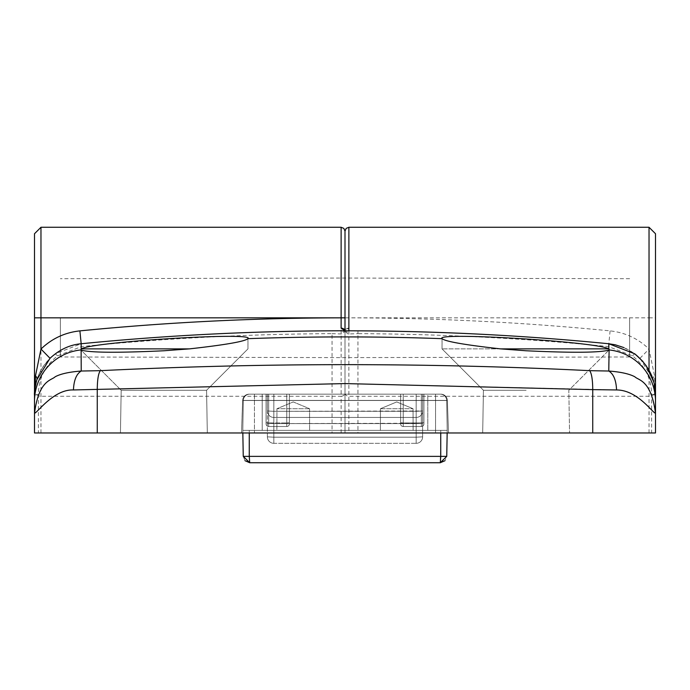 <?xml version="1.0" encoding="UTF-8"?>
<svg xmlns="http://www.w3.org/2000/svg" width="690" height="690" viewBox="0 0 690 690"><rect width="100%" height="100%" fill="white"/><g stroke="black" fill="none" stroke-linecap="round" stroke-linejoin="round"><path stroke-width="0.52" stroke-dasharray="3.45 2.59" d="M526.125 432.975L482.69 432.975L526.125 432.975M526.125 390.281L483.431 390.281L526.125 390.281M81.17 350.089C90.218 352.702 117.792 352.935 163.875 350.77L189.44 348.881C225.207 344.897 244.7 341.49 247.926 338.669C256.283 331.812 93.9 341.576 81.17 348.855L81.17 343.758C164.651 335.547 248.271 331.243 332.045 330.838L345.069 330.777A2689.698 2689.698 0 0 1 608.83 343.749L608.83 348.855C596.177 341.593 433.786 331.804 442.074 338.669C445.171 341.472 464.663 344.871 500.561 348.881L608.891 348.881L608.77 371.03L589.691 370.668C425.713 362.647 262.579 362.647 100.309 370.668L81.23 371.03L81.17 350.089L80.704 349.804L121.181 390.281L206.569 390.281L121.181 390.281L120.439 432.975L207.311 432.975L120.439 432.975L207.311 432.975L120.439 432.975L121.181 390.281L80.704 349.804M500.561 348.881L442.031 348.881L500.561 348.881L526.125 350.77C572.252 352.926 599.817 352.702 608.83 350.089M435.562 432.975L241.5 432.975L448.5 432.975L435.562 432.975L435.562 400.407L254.438 400.407L254.438 432.975L254.438 400.407L242.638 400.407L241.5 432.975L242.638 400.407A6.469 6.469 0 0 1 249.099 394.163L435.562 394.163L249.099 394.163A6.469 6.469 0 0 0 242.638 400.407A6.469 6.469 0 0 1 249.099 394.163A6.469 6.469 0 0 0 242.638 400.407L435.562 400.407L435.562 432.975L435.562 400.407L447.361 400.407L448.5 432.975L447.361 400.407A6.469 6.469 0 0 0 440.901 394.163L254.438 394.163L440.901 394.163A6.469 6.469 0 0 1 447.361 400.407A6.469 6.469 0 0 0 440.901 394.163A6.469 6.469 0 0 1 447.361 400.407L448.5 432.975L447.361 400.407L435.562 400.407L435.562 394.163L435.562 400.407L435.562 394.163L435.562 400.407L447.361 400.407A6.469 6.469 0 0 0 440.901 394.163A6.469 6.469 0 0 1 447.361 400.407L435.562 400.407L435.562 432.975M589.691 370.668C591.649 373.497 592.667 379.819 592.736 389.626L592.736 432.975L655.5 432.975L332.062 432.975L332.062 333.649C248.34 334.055 164.841 338.35 81.558 346.553L57.581 355.85C45.083 365.743 38.683 378.525 38.381 394.18L38.381 432.975L332.062 432.975M38.381 432.975L345 432.975L34.5 432.975L34.5 413.379C38.476 411.525 53.035 390.023 73.442 389.954L345 383.58L616.558 389.954C635.766 389.186 651.679 411.628 655.5 413.379L655.5 432.975L357.938 432.975L357.938 333.649C441.66 334.055 525.159 338.35 608.442 346.553L632.42 355.85C644.917 365.743 651.317 378.525 651.619 394.18L651.619 432.975M592.736 432.975L345 432.975L345 278.053L345 432.975L357.938 432.975M189.44 348.881L81.17 348.855M73.442 389.954C73.873 380.19 76.469 373.885 81.23 371.03C69.276 371.936 60.573 373.868 55.131 376.809C51.353 380.535 38.804 379.923 34.5 413.379L34.5 401.313A51.75 51.647 -0 0 1 80.885 349.942L81.11 348.881M97.264 432.975L97.264 389.626C97.316 379.888 98.334 373.566 100.309 370.668M616.558 389.954C616.127 380.19 613.531 373.885 608.77 371.03C620.827 371.953 629.53 373.877 634.869 376.809C638.647 380.535 651.196 379.931 655.5 413.379L655.5 401.313A51.75 51.647 -0 0 0 609.115 349.942L568.819 390.281L569.561 432.975L568.819 390.281L609.296 349.804M442.031 338.505L442.031 348.881L483.431 390.281L482.69 432.975L483.431 390.281L442.031 348.881L442.074 338.669A2683.565 2683.565 0 0 0 247.926 338.669L247.969 348.881L206.569 390.281L207.311 432.975L206.569 390.281L247.969 348.881L247.969 338.505M610.098 330.881L608.83 343.749C620.129 344.733 630.513 349.58 639.975 358.291L653.111 379.69L655.5 395.241L654.5 375.8L649.031 349.054C638.121 338.557 625.14 332.502 610.098 330.881A2702.635 2702.635 0 0 0 348.881 317.849L348.881 227.269M57.581 355.85L55.26 353.806C41.831 364.311 34.914 378.129 34.5 395.249C34.483 379.121 41.4 365.303 55.26 353.806L81.17 343.758L81.558 346.553M653.482 380.94C655.198 388.643 655.862 393.404 655.5 395.241A51.75 51.75 0 0 0 653.111 379.69A12.938 5.563 -17.5 0 1 654.5 375.8M344.267 330.717L345.017 331.536L345.733 330.717L345.052 330.777A3.881 3.045 89.8 0 1 345.069 330.777L348.89 328.155L348.881 317.831L345 317.849L345 231.15L345 432.975L345 331.243L342.068 333.986L332.062 333.649L332.045 330.838L345.052 330.777A3.881 3.045 89.8 0 0 342.068 333.986M639.975 358.291L649.031 349.054L649.031 317.831L345 317.831M629.625 317.831L629.625 356.971L629.625 317.831M421.331 394.163L400.631 394.163L423.919 394.163L423.919 422.737L423.919 394.163L421.331 394.163L421.331 422.961L421.331 394.163L421.331 422.961L403.219 422.961L421.331 422.961L421.331 426.506L403.219 426.506A2.588 2.588 0 0 1 400.631 423.919L400.631 394.163L400.631 422.737L400.631 394.163L403.219 394.163L400.631 394.163L400.631 423.919A2.588 2.588 0 0 0 403.219 426.506A2.588 2.588 0 0 1 400.631 423.919A2.588 2.588 0 0 0 403.219 426.506L421.331 426.506A2.588 2.588 0 0 0 423.919 423.919L423.919 422.737L423.919 423.919A2.588 2.588 0 0 1 421.331 426.506A2.588 2.588 0 0 0 423.919 423.919A2.588 2.588 0 0 1 421.331 426.506L421.331 422.961L403.219 422.961L403.219 394.163L403.219 426.506L403.219 422.961L400.631 422.737L403.219 422.961L400.631 422.737L403.219 422.961L403.219 394.163L403.219 422.961L421.331 422.961L421.331 394.163M266.081 394.163L286.781 394.163L266.081 394.163L266.081 423.919L266.081 394.163L289.369 394.163L266.081 394.163L266.081 422.737L266.081 394.163M289.369 423.919L289.369 394.163L289.369 423.919A2.588 2.588 0 0 1 286.781 426.506L268.669 426.506A2.588 2.588 0 0 1 266.081 423.919L266.081 422.737L266.081 423.919A2.588 2.588 0 0 0 268.669 426.506A2.588 2.588 0 0 1 266.081 423.919A2.588 2.588 0 0 0 268.669 426.506L286.781 426.506A2.588 2.588 0 0 0 289.369 423.919A2.588 2.588 0 0 1 286.781 426.506A2.588 2.588 0 0 0 289.369 423.919L289.369 422.737L289.369 423.919A2.588 2.588 0 0 1 286.781 426.506L286.781 394.163L289.369 394.163L286.781 394.163L286.781 422.961L268.669 422.961L286.781 422.961L286.781 426.506L286.781 422.961L268.669 422.961L268.669 394.163L268.669 426.506L268.669 422.961L266.081 422.737L268.669 422.961L266.081 422.737L268.669 422.961L268.669 394.163L268.669 422.961L286.781 422.961L286.781 394.163L286.781 426.506A2.588 2.588 0 0 0 289.369 423.919M34.5 395.206L38.381 394.18M348.89 328.155A3.881 3.096 0 0 0 345 331.243L347.933 333.986L357.938 333.649L357.955 330.838M413.112 430.388L427.8 430.388L413.112 430.388L413.051 408.721L396.741 401.925L380.449 408.721L380.388 430.388L309.612 430.388L380.388 430.388L380.449 408.721L396.759 401.925L413.051 408.721L413.112 430.388L447.206 430.388L242.794 430.388L447.206 430.388L413.112 430.388L413.051 408.721L396.741 401.925L380.449 408.721L380.388 430.388L413.112 430.388L309.612 430.388L309.551 408.721L293.241 401.925L276.949 408.721L276.888 430.388L262.2 430.388L276.888 430.388L276.949 408.721L293.259 401.925L309.551 408.721L309.612 430.388L242.794 430.388L276.888 430.388L276.949 408.721L276.888 430.388L380.388 430.388L380.449 408.721L396.759 401.925L413.051 408.721L413.112 430.388L380.388 430.388L413.112 430.388M273.844 394.163L422.625 394.163L416.156 394.163L422.625 394.163L422.625 410.981L422.625 394.163L416.156 394.163L416.156 411.318L416.156 394.163L416.156 411.318L273.844 411.318L422.625 410.981L422.625 423.237L422.625 410.981A6.469 6.469 0 0 1 416.156 417.45L273.844 417.45L416.156 417.45A6.469 6.469 0 0 0 422.625 410.981A6.469 6.469 0 0 1 416.156 417.45A6.469 6.469 0 0 0 422.625 410.981L422.625 436.856L422.625 410.981A6.469 6.469 0 0 1 416.156 417.45L273.844 417.45A6.469 6.469 0 0 1 267.375 410.981L267.375 394.163L273.844 394.163L267.375 394.163L267.375 410.981A6.469 6.469 0 0 0 273.844 417.45A6.469 6.469 0 0 1 267.375 410.981A6.469 6.469 0 0 0 273.844 417.45L416.156 417.45A6.469 6.469 0 0 0 422.625 410.981A6.469 6.469 0 0 1 416.156 417.45A6.469 6.469 0 0 0 422.625 410.981L416.156 411.318L416.156 417.45A6.469 6.469 0 0 0 422.625 410.981A6.469 6.469 0 0 1 416.156 417.45L416.156 423.582L273.844 423.582L273.844 437.193L416.156 437.193L416.156 423.582L416.156 437.193L273.844 437.193L273.844 423.582L422.625 423.237L422.625 436.856A6.469 6.469 0 0 1 416.156 443.325L273.844 443.325A6.469 6.469 0 0 1 267.375 436.856L267.375 394.163L416.156 394.163L267.375 394.163L267.375 436.856L273.844 437.193L267.375 436.856L273.844 437.193L273.844 443.325A6.469 6.469 0 0 1 267.375 436.856A6.469 6.469 0 0 0 273.844 443.325L416.156 443.325L416.156 437.193L422.625 436.856A6.469 6.469 0 0 1 416.156 443.325L416.156 437.193L416.156 443.325A6.469 6.469 0 0 0 422.625 436.856L422.625 423.237L416.156 423.582L416.156 417.45A6.469 6.469 0 0 0 422.625 410.981A6.469 6.469 0 0 1 416.156 417.45L416.156 394.163L273.844 394.163L273.844 411.318L273.844 394.163L273.844 411.318L267.375 410.981A6.469 6.469 0 0 0 273.844 417.45A6.469 6.469 0 0 1 267.375 410.981A6.469 6.469 0 0 0 273.844 417.45A6.469 6.469 0 0 1 267.375 410.981L273.844 411.318L273.844 423.582L267.375 423.237L273.844 423.582L273.844 411.318L416.156 411.318L273.844 411.318L273.844 394.163M446.663 456.392L249.263 456.375L249.702 462.731L249.263 456.375L249.711 462.731L440.289 462.731L440.738 456.375L446.749 456.375L447.206 430.388L446.689 400.519L243.311 400.519A6.469 6.469 0 0 1 249.78 394.163L262.2 394.163L262.2 400.519L243.311 400.519L427.8 400.519L427.8 394.163L262.2 394.163L427.8 394.163L427.8 400.519L446.689 400.519A6.469 6.469 0 0 0 440.22 394.163A6.469 6.469 0 0 1 446.689 400.519L262.2 400.519L446.689 400.519A6.469 6.469 0 0 0 440.22 394.163A6.469 6.469 0 0 1 446.689 400.519A6.469 6.469 0 0 0 440.22 394.163L249.78 394.163L440.22 394.163A6.469 6.469 0 0 1 446.689 400.519L447.206 430.388L242.794 430.388L447.206 430.388L427.8 430.388L447.206 430.388L446.689 400.519L447.206 430.388L446.749 456.375L444.981 460.713L446.749 456.375L447.163 432.975M446.749 456.375L243.251 456.375L245.019 460.713L243.251 456.375L242.794 430.388L243.311 400.519L242.794 430.388L262.2 430.388L242.794 430.388L243.311 400.519A6.469 6.469 0 0 1 249.78 394.163L262.2 394.163L262.2 430.388L262.2 394.163L262.2 430.388L262.2 400.519L243.311 400.519L242.794 430.388L243.251 456.375L242.837 432.975M249.263 432.975L249.263 456.375L243.251 456.375L440.738 456.375L440.289 462.731L249.711 462.731M34.5 233.738L34.5 390.661A6.469 5.606 0 0 0 34.535 391.273M35.535 384.934L35.095 387.418M60.375 317.831L60.375 356.971L60.375 317.831M654.465 384.951L653.766 381.975M645.926 365.269L642.968 361.482M254.438 394.163L249.099 394.163L254.438 394.163L254.438 432.975L254.438 400.407L435.562 400.407L242.638 400.407L254.438 400.407L254.438 394.163M289.369 394.163L289.369 422.737L289.369 394.163M423.919 394.163L423.919 423.919L423.919 394.163M655.5 395.249L651.619 394.18M345 331.243L345 331.243A3.881 3.096 -0 0 0 344.957 330.777A3.881 3.045 -89.8 0 1 347.933 333.986M309.612 430.388L309.551 408.721L293.241 401.925L276.949 408.721L293.259 401.925L309.551 408.721L309.612 430.388L276.888 430.388L309.612 430.388M440.738 432.975L440.289 462.731M243.311 400.519A6.469 6.469 0 0 1 249.78 394.163A6.469 6.469 0 0 0 243.311 400.519A6.469 6.469 0 0 1 249.78 394.163A6.469 6.469 0 0 0 243.311 400.519M422.625 436.856A6.469 6.469 0 0 1 416.156 443.325A6.469 6.469 0 0 0 422.625 436.856L416.156 437.193L416.156 423.582L273.844 423.582L273.844 437.193L416.156 437.193L273.844 437.193L273.844 423.582L416.156 423.582L416.156 437.193L422.625 436.856L416.156 437.193L416.156 443.325A6.469 6.469 0 0 0 422.625 436.856M273.844 443.325A6.469 6.469 0 0 1 267.375 436.856A6.469 6.469 0 0 0 273.844 443.325L273.844 437.193L267.375 436.856A6.469 6.469 0 0 0 273.844 443.325L273.844 437.193L273.844 443.325M649.031 432.975L649.031 370.202M348.881 330.795L348.881 396.258L649.031 396.258A6.469 5.606 -0 0 0 655.379 391.73M341.119 227.269L341.119 396.258A3.881 3.364 180 0 0 345 392.903A3.881 3.364 180 0 0 348.881 396.258L348.881 432.975M649.031 227.269L649.031 317.831L655.5 317.831M249.099 394.163A6.469 6.469 0 0 0 242.638 400.407A6.469 6.469 0 0 1 249.099 394.163M268.669 426.506A2.588 2.588 0 0 1 266.081 423.919A2.588 2.588 0 0 0 268.669 426.506L268.669 422.961L268.669 426.506M289.369 422.737L286.781 422.961L289.369 422.737M423.919 422.737L421.331 422.961L421.331 426.506L421.331 422.961L423.919 422.737M423.919 423.919A2.588 2.588 0 0 1 421.331 426.506A2.588 2.588 0 0 0 423.919 423.919M403.219 426.506A2.588 2.588 0 0 1 400.631 423.919A2.588 2.588 0 0 0 403.219 426.506L403.219 422.961L403.219 426.506M427.8 400.519L427.8 430.388L427.8 400.519M309.551 408.721L276.949 408.721L309.551 408.721M380.449 408.721L413.051 408.721L380.449 408.721M40.969 432.975L40.969 227.269M341.119 432.975L341.119 396.258L40.969 396.258A6.469 5.606 0 0 1 34.621 391.73M623.907 347.596L634.74 353.806L632.42 355.85M608.822 343.758L608.442 346.553M249.263 456.375L249.263 430.388L249.263 456.375M440.738 456.375L440.738 430.388L440.738 456.375M267.375 410.981L273.844 411.318L267.375 410.981M273.844 423.582L267.375 423.237L273.844 423.582L273.844 417.45L273.844 423.582M416.156 411.318L422.625 410.981L416.156 411.318L416.156 417.45A6.469 6.469 0 0 0 422.625 410.981A6.469 6.469 0 0 1 416.156 417.45L416.156 423.582L422.625 423.237L416.156 423.582L416.156 417.45A6.469 6.469 0 0 0 422.625 410.981A6.469 6.469 0 0 1 416.156 417.45L416.156 411.318M273.844 411.318L273.844 417.45L273.844 411.318M629.625 356.971L345 357.618L60.375 356.971M629.625 278.691L345 278.053L60.375 278.691M55.26 353.806C61.074 348.847 69.716 345.5 81.179 343.758C164.582 335.547 248.202 331.243 332.045 330.838"/><path stroke-width="1.03" d="M616.558 389.954C616.127 380.19 613.531 373.885 608.77 371.03C620.724 371.936 629.427 373.868 634.869 376.809C638.647 380.535 651.196 379.923 655.5 413.379C651.524 411.525 636.965 390.023 616.558 389.954L592.736 389.626C592.684 379.888 591.666 373.566 589.691 370.668L608.77 371.03L609.115 349.942A51.75 51.647 0 0 1 655.5 401.313L655.5 233.738L655.5 432.975L655.5 395.249L655.5 432.975L34.5 432.975L34.5 233.738L40.969 227.269L40.969 317.831L341.119 317.831L341.119 227.269L343.844 228.381L345 231.15L345 329.82M649.031 370.202L649.031 227.269L348.881 227.269L346.156 228.381L345 231.15L345 330.777L345 317.849L341.119 317.831L345 317.831M440.289 462.731L249.711 462.731L440.289 462.731L444.981 460.713L440.289 462.731L446.749 456.375L440.289 462.731L440.738 456.375L446.749 456.375L447.163 432.975M249.702 462.731L245.019 460.713L249.711 462.731L243.251 456.375L249.263 456.375L249.711 462.731L243.251 456.375L242.837 432.975M608.83 350.089C599.783 352.702 572.208 352.935 526.125 350.77L500.561 348.881C464.793 344.897 445.3 341.49 442.074 338.669C433.717 331.812 596.1 341.576 608.83 348.855L608.83 343.758C525.349 335.547 441.729 331.243 357.955 330.838L344.931 330.777A2689.698 2689.698 0 0 0 81.17 343.749L81.17 348.855C93.823 341.593 256.214 331.804 247.926 338.669C244.829 341.472 225.337 344.871 189.44 348.881L81.11 348.881L81.23 371.03L100.309 370.668C264.287 362.647 427.421 362.647 589.691 370.668M189.44 348.881L163.875 350.77C117.749 352.926 90.183 352.702 81.17 350.089M500.561 348.881L608.83 348.855M608.891 348.881L609.296 349.804M592.736 432.975L592.736 389.626L345 383.58L73.442 389.954C54.234 389.186 38.321 411.628 34.5 413.379L34.5 390.661M100.309 370.668C98.351 373.497 97.333 379.819 97.264 389.626L97.264 432.975M73.442 389.954C73.873 380.19 76.469 373.885 81.23 371.03C69.172 371.953 60.47 373.877 55.131 376.809C51.353 380.535 38.804 379.931 34.5 413.379L34.5 401.313A51.75 51.647 0 0 1 80.885 349.942L80.704 349.804M247.969 338.505L247.926 338.669A2683.565 2683.565 0 0 1 442.074 338.669L442.031 338.505M35.095 387.418L35.501 375.8L40.969 349.054C51.879 338.557 64.86 332.502 79.902 330.881A2702.635 2702.635 0 0 1 341.119 317.849L341.11 328.155A3.881 3.096 -0 0 1 344.957 330.777L344.948 330.777A3.881 3.045 -89.8 0 1 344.957 330.777L344.396 330.777M654.465 384.951L655.5 395.249C655.517 379.121 648.6 365.303 634.74 353.806L608.822 343.758C525.418 335.547 441.798 331.243 357.955 330.838L344.948 330.777A3.881 3.045 -89.8 0 0 344.931 330.777L341.11 328.155M79.902 330.881L81.17 343.749C69.871 344.733 59.487 349.58 50.025 358.291L36.889 379.69L35.535 384.934M36.518 380.94C34.802 388.643 34.138 393.404 34.5 395.241A51.75 51.75 0 0 1 36.889 379.69A12.938 5.563 17.5 0 0 35.501 375.8M50.025 358.291L40.969 349.054L40.969 317.831L34.5 317.831M653.766 381.975L645.926 365.269M642.968 361.482L634.74 353.806M655.379 391.73A6.469 5.606 -0 0 0 655.5 390.661M348.881 227.269L348.881 330.795M249.263 432.975L249.263 456.375L440.738 456.375L440.738 432.975M34.621 391.73A6.469 5.606 0 0 1 34.535 391.273M649.031 227.269L655.5 233.738M40.969 227.269L341.119 227.269M623.907 347.596L615.204 344.793L608.822 343.758"/></g></svg>
